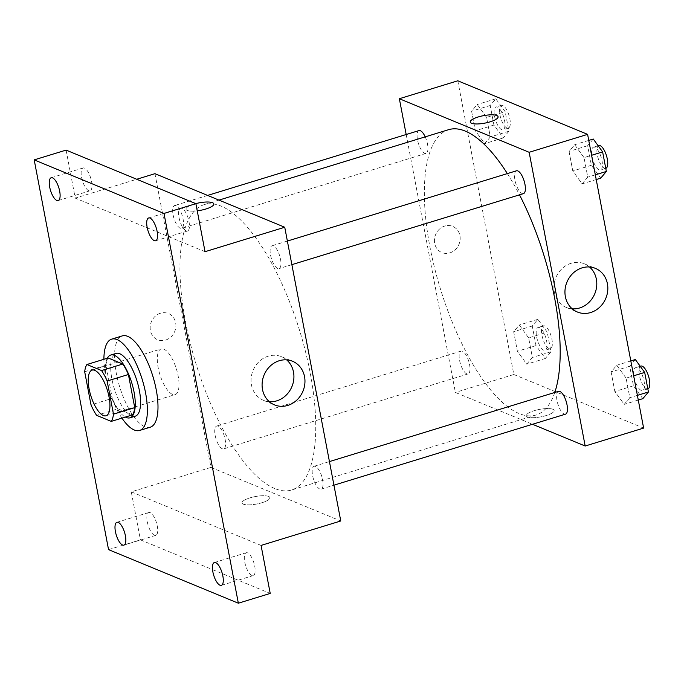 <?xml version="1.0" encoding="UTF-8"?>
<svg xmlns="http://www.w3.org/2000/svg" width="684" height="684" viewBox="0 0 684 684"><rect width="100%" height="100%" fill="white"/><g stroke="black" fill="none" stroke-linecap="round" stroke-linejoin="round"><path stroke-width="0.51" stroke-dasharray="3.42 2.56" d="M172.462 394.36A23.872 8.704 73 0 1 158.902 370.976A23.872 8.704 73 0 1 161.15 348.943A23.872 8.704 73 0 1 176.472 369.215A23.872 8.704 73 0 1 175.155 394.591A23.872 8.704 73 0 1 172.462 394.36M84.688 371.745L105.943 365.222L112.262 398.37L91.006 404.885M132.508 414.872L117.862 408.827L96.606 415.35M117.862 408.827A32.062 11.688 73 0 1 112.262 398.37M105.943 365.222A32.062 11.688 73 0 1 108.157 357.988M107.32 358.254A32.823 11.97 -107 0 0 106.601 380.766A32.823 11.97 -107 0 0 125.36 417.069M135.27 416.188A32.823 11.97 73 0 1 131.576 415.872A32.823 11.97 73 0 1 111.919 379.141A32.823 11.97 73 0 1 116.023 353.423M121.932 418.112A47.752 17.408 73 0 1 103.9 359.297M150.275 427.192A47.752 17.408 73 0 1 144.897 426.731A47.752 17.408 73 0 1 117.768 379.962A47.752 17.408 73 0 1 122.274 335.895M154.943 173.676L210.971 467.403L131.268 491.847L140.434 539.856L108.551 549.637M66.083 150.104L75.24 198.121L136.723 179.259M165.588 340.059A14.176 12.645 112.4 0 0 175.822 327.149A14.176 12.645 112.4 0 0 168.444 313.546A14.176 12.645 112.4 0 0 151.344 321.822A14.176 12.645 112.4 0 0 157.628 339.751A14.176 12.645 112.4 0 0 165.588 340.059M147.299 521.875A11.936 4.352 -107 0 0 155.798 535.35A11.936 4.352 -107 0 0 157.286 525.996A11.936 4.352 -107 0 0 148.796 512.53A11.936 4.352 -107 0 0 147.299 521.875M244.752 562.103A11.936 4.352 -107 0 0 253.242 575.569A11.936 4.352 -107 0 0 254.73 566.224A11.936 4.352 -107 0 0 246.24 552.749A11.936 4.352 -107 0 0 244.752 562.103M131.268 491.847L261.066 545.422M140.434 539.856L270.223 593.43M179.02 217.538A11.936 4.352 -107 0 0 187.51 231.012A11.936 4.352 -107 0 0 189.006 221.659A11.936 4.352 -107 0 0 180.516 208.184A11.936 4.352 -107 0 0 179.02 217.538M81.576 177.31A11.936 4.352 -107 0 0 90.066 190.785A11.936 4.352 -107 0 0 91.553 181.431A11.936 4.352 -107 0 0 83.063 167.965A11.936 4.352 -107 0 0 81.576 177.31M205.038 251.695L75.24 198.121M274.788 488.538A149.215 54.404 73 0 1 190.032 342.368A149.215 54.404 73 0 1 204.106 204.67A149.215 54.404 73 0 1 299.874 331.372A149.215 54.404 73 0 1 291.606 489.983A149.215 54.404 73 0 1 274.788 488.538M210.971 467.403L340.769 520.977M277.695 268.47A11.936 4.352 73 0 1 270.915 256.782A11.936 4.352 73 0 1 272.044 245.761A11.936 4.352 73 0 1 279.705 255.901A11.936 4.352 73 0 1 279.046 268.59A11.936 4.352 73 0 1 277.695 268.47M222.317 448.772A11.936 4.352 73 0 1 215.537 437.076A11.936 4.352 73 0 1 216.666 426.064A11.936 4.352 73 0 1 224.326 436.195A11.936 4.352 73 0 1 223.659 448.884A11.936 4.352 73 0 1 222.317 448.772M180.251 228.251A11.936 4.352 73 0 1 173.471 216.554A11.936 4.352 73 0 1 174.6 205.542A11.936 4.352 73 0 1 182.26 215.674A11.936 4.352 73 0 1 181.593 228.362A11.936 4.352 73 0 1 180.251 228.251M315.452 466.402A11.936 4.352 -107 0 0 314.11 466.283A11.936 4.352 -107 0 0 313.452 478.971A11.936 4.352 -107 0 0 321.112 489.111A11.936 4.352 -107 0 0 322.241 478.09A11.936 4.352 -107 0 0 315.452 466.402M213.844 203.917L213.844 203.917A14.176 3.796 169.2 0 1 203.302 209.723A14.176 3.796 169.2 0 1 187.296 210.45A14.176 3.796 169.2 0 1 185.988 209.227A14.176 3.796 169.2 0 1 195.744 203.627A14.176 3.796 169.2 0 0 185.988 209.236L185.988 209.227A14.176 3.796 169.2 0 0 187.296 210.45A14.176 3.796 169.2 0 0 197.24 210.834M268.564 496.43A14.176 3.796 -10.8 0 0 252.567 497.148A14.176 3.796 -10.8 0 0 242.025 502.954A14.176 3.796 -10.8 0 0 256.654 504.031A14.176 3.796 -10.8 0 0 269.872 497.644A14.176 3.796 -10.8 0 0 268.564 496.43A14.176 3.796 -10.8 0 0 252.558 497.148A14.176 3.796 -10.8 0 0 242.025 502.954A14.176 3.796 -10.8 0 0 256.654 504.022A14.176 3.796 -10.8 0 0 269.872 497.636A14.176 3.796 -10.8 0 0 268.564 496.422M269.368 401.722A23.607 21.059 -67.6 0 1 263.477 400.337A23.607 21.059 -67.6 0 1 253.029 370.48A23.607 21.059 -67.6 0 1 281.492 356.689A23.607 21.059 -67.6 0 1 286.647 359.869M165.596 340.068A14.176 12.645 112.4 0 0 175.822 327.149A14.176 12.645 112.4 0 0 168.444 313.546A14.176 12.645 112.4 0 0 151.352 321.822A14.176 12.645 112.4 0 0 157.628 339.751A14.176 12.645 112.4 0 0 165.596 340.068M554.784 392.471A149.215 54.404 73 0 1 536.017 415.026A149.215 54.404 73 0 1 519.207 413.581A149.215 54.404 73 0 1 434.443 267.41A149.215 54.404 73 0 1 448.516 129.712M507.366 173.591A149.215 54.404 73 0 1 519.507 194.846M558.529 391.325A11.936 4.352 -107 0 0 557.862 404.013A11.936 4.352 -107 0 0 565.523 414.153M425.209 136.86A11.936 4.352 73 0 1 426.012 153.404A11.936 4.352 73 0 1 424.67 153.293A11.936 4.352 73 0 1 417.881 141.597A11.936 4.352 73 0 1 419.01 130.584M466.736 373.815A11.936 4.352 73 0 1 459.956 362.118A11.936 4.352 73 0 1 461.076 351.106A11.936 4.352 73 0 1 468.737 361.238A11.936 4.352 73 0 1 468.078 373.926A11.936 4.352 73 0 1 466.736 373.815M523.457 193.632A11.936 4.352 73 0 1 522.114 193.512A11.936 4.352 73 0 1 515.334 181.824A11.936 4.352 73 0 1 516.463 170.803M406.185 134.517L455.382 392.445L532.511 424.277M457.801 80.789L513.829 374.516L455.382 392.445M449.85 252.883A14.176 12.645 112.4 0 0 460.084 239.973A14.176 12.645 112.4 0 0 452.697 226.37A14.176 12.645 112.4 0 0 435.605 234.646A14.176 12.645 112.4 0 0 441.881 252.576A14.176 12.645 112.4 0 0 449.85 252.883A14.176 12.645 112.4 0 0 460.084 239.973A14.176 12.645 112.4 0 0 452.705 226.37A14.176 12.645 112.4 0 0 435.605 234.646A14.176 12.645 112.4 0 0 441.89 252.576A14.176 12.645 112.4 0 0 449.85 252.883M584.025 157.602L574.671 144.726L569.054 151.421L572.782 170.983L582.135 183.859L587.761 177.165L584.025 157.602L574.671 144.726L569.054 151.421L572.782 170.983L582.135 183.859L587.761 177.165L584.025 157.602L591.592 155.285M528.646 337.896L519.293 325.028L513.667 331.714L517.403 351.285L526.757 364.162L532.383 357.467L528.646 337.896L519.293 325.028L513.667 331.714L517.403 351.285L526.757 364.162L532.383 357.467L528.646 337.896L547.243 332.193L537.889 319.325L532.263 326.012L536 345.582L545.353 358.459L550.979 351.764L547.243 332.193M513.829 374.516L643.627 428.09M486.581 117.374L477.227 104.507L471.601 111.193L475.337 130.764L484.691 143.64L490.308 136.945L486.581 117.374L477.227 104.507L471.601 111.193L475.337 130.764L484.691 143.64L490.308 136.945L486.581 117.374L505.177 111.672L495.823 98.804L490.197 105.49L493.934 125.061L503.287 137.937L508.913 131.243L505.177 111.672M626.091 378.124L616.737 365.247L611.12 371.942L614.848 391.504L624.201 404.381L629.827 397.686L626.091 378.124L616.737 365.247L611.12 371.942L614.848 391.504L624.201 404.381L629.827 397.686L626.091 378.124L633.658 375.807M552.826 409.254A14.176 3.796 -10.8 0 0 536.82 409.972A14.176 3.796 -10.8 0 0 526.287 415.778A14.176 3.796 -10.8 0 0 540.916 416.847A14.176 3.796 -10.8 0 0 554.134 410.468A14.176 3.796 -10.8 0 0 552.826 409.254A14.176 3.796 -10.8 0 0 536.82 409.972A14.176 3.796 -10.8 0 0 526.278 415.769A14.176 3.796 -10.8 0 0 540.916 416.847A14.176 3.796 -10.8 0 0 554.134 410.46A14.176 3.796 -10.8 0 0 552.826 409.246M498.097 116.742L498.097 116.742A14.176 3.796 169.2 0 1 487.564 122.547A14.176 3.796 169.2 0 1 471.558 123.265A14.176 3.796 169.2 0 1 470.25 122.051L470.25 122.051M572.234 308.843A23.607 21.059 -67.6 0 1 566.343 307.458A23.607 21.059 -67.6 0 1 555.887 277.601A23.607 21.059 -67.6 0 1 584.358 263.81A23.607 21.059 -67.6 0 1 589.505 266.982M635.333 359.545L629.716 366.239L633.444 385.802L642.806 398.678M641.224 390.41A11.936 4.352 73 0 1 634.444 378.714A11.936 4.352 73 0 1 635.573 367.701A11.936 4.352 73 0 1 643.234 377.833A11.936 4.352 73 0 1 642.567 390.521A11.936 4.352 73 0 1 641.224 390.41M630.819 360.93L616.737 365.247M629.716 366.239L611.12 371.942M633.444 385.802L614.848 391.504M638.283 400.063L624.201 404.381M637.385 395.369L629.827 397.686M647.885 388.897A11.936 4.352 73 0 1 646.534 388.777A11.936 4.352 73 0 1 639.754 377.081A11.936 4.352 73 0 1 640.882 366.068M593.267 139.023L587.65 145.718L591.378 165.28L600.732 178.156M599.158 169.888A11.936 4.352 73 0 1 592.378 158.192A11.936 4.352 73 0 1 593.507 147.18A11.936 4.352 73 0 1 601.168 157.311A11.936 4.352 73 0 1 600.501 170A11.936 4.352 73 0 1 599.158 169.888M588.753 140.408L574.671 144.726M587.65 145.718L569.054 151.421M591.378 165.28L572.782 170.983M596.217 179.541L582.135 183.859M595.319 174.847L587.761 177.165M605.819 168.375A11.936 4.352 73 0 1 604.468 168.255A11.936 4.352 73 0 1 597.688 156.568A11.936 4.352 73 0 1 598.816 145.547M543.78 350.182A11.936 4.352 73 0 1 536.991 338.494A11.936 4.352 73 0 1 538.12 327.474A11.936 4.352 73 0 1 545.781 337.614A11.936 4.352 73 0 1 545.122 350.302A11.936 4.352 73 0 1 543.78 350.182M537.889 319.325L519.293 325.028M532.263 326.012L513.667 331.714M536 345.582L517.403 351.285M545.353 358.459L526.757 364.162M550.979 351.764L532.383 357.467M549.09 348.558A11.936 4.352 73 0 1 542.309 336.861A11.936 4.352 73 0 1 543.438 325.849A11.936 4.352 73 0 1 551.099 335.981A11.936 4.352 73 0 1 550.432 348.669A11.936 4.352 73 0 1 549.09 348.558M501.705 129.669A11.936 4.352 73 0 1 494.925 117.973A11.936 4.352 73 0 1 496.054 106.952A11.936 4.352 73 0 1 503.715 117.092A11.936 4.352 73 0 1 503.056 129.78A11.936 4.352 73 0 1 501.705 129.669M495.823 98.804L477.227 104.507M490.197 105.49L471.601 111.193M493.934 125.061L475.337 130.764M503.287 137.937L484.691 143.64M508.913 131.243L490.308 136.945M507.024 128.036A11.936 4.352 73 0 1 500.243 116.34A11.936 4.352 73 0 1 501.372 105.327A11.936 4.352 73 0 1 509.033 115.459A11.936 4.352 73 0 1 508.366 128.147A11.936 4.352 73 0 1 507.024 128.036M106.08 415.778L175.155 394.591M92.084 370.129L161.15 348.943M58.183 200.566L90.066 190.785M51.189 177.737L83.063 167.965M123.915 545.131L155.798 535.35M116.913 522.302L148.796 512.53M221.359 585.35L253.242 575.569M214.366 562.522L246.24 552.749M155.636 240.785L187.51 231.012M148.633 217.957L180.516 208.184M263.477 400.337L274.523 404.894M281.492 356.689L292.538 361.255M218.983 200.104L204.106 204.67M536.017 415.026L291.606 489.983M321.112 489.111L333.937 485.178M314.11 466.283L329.44 461.58M207.611 195.419L174.6 205.542M426.012 153.404L181.593 228.362M461.076 351.106L216.666 426.064M468.078 373.926L223.659 448.884M287.374 241.059L272.044 245.761M291.871 264.657L279.046 268.59M566.343 307.458L577.381 312.015M584.358 263.81L595.396 268.367M640.224 366.273L635.573 367.701M647.834 388.905L642.567 390.521M598.158 145.752L593.507 147.18M605.768 168.384L600.501 170M543.438 325.849L538.12 327.474M550.432 348.669L545.122 350.302M501.372 105.327L496.054 106.952M508.366 128.147L503.056 129.78"/><path stroke-width="1.03" d="M103.387 415.547A23.872 8.704 73 0 1 89.826 392.154A23.872 8.704 73 0 1 92.084 370.129A23.872 8.704 73 0 1 107.405 390.402A23.872 8.704 73 0 1 106.08 415.778A23.872 8.704 73 0 1 103.387 415.547M113.476 414.162L107.149 381.014A32.062 11.688 73 0 0 101.557 370.557L86.911 364.512A32.062 11.688 73 0 0 84.688 371.745L91.006 404.885A32.062 11.688 73 0 0 96.606 415.35L111.253 421.395A32.062 11.688 73 0 0 113.476 414.162L134.731 407.638L128.404 374.499L107.149 381.014M134.731 407.638A32.062 11.688 73 0 1 132.508 414.872L111.253 421.395M128.404 374.499A32.062 11.688 73 0 0 122.812 364.033L108.157 357.988L86.911 364.512M125.36 417.069A32.823 11.97 -107 0 0 129.96 417.813A32.823 11.97 -107 0 0 131.781 382.92A32.823 11.97 -107 0 0 110.705 355.047A32.823 11.97 -107 0 0 107.32 358.254M110.705 355.047L116.023 353.423A32.823 11.97 73 0 1 137.091 381.296A32.823 11.97 73 0 1 135.27 416.188L129.96 417.813M122.812 364.033L101.557 370.557M103.9 359.297A47.752 17.408 73 0 1 111.646 339.153A47.752 17.408 73 0 1 142.289 379.697A47.752 17.408 73 0 1 139.647 430.45A47.752 17.408 73 0 1 134.269 429.988A47.752 17.408 73 0 1 121.932 418.112M111.646 339.153L122.274 335.895A47.752 17.408 73 0 1 152.917 376.439A47.752 17.408 73 0 1 150.275 427.192L139.647 430.45M157.123 231.431A11.936 4.352 73 0 1 155.636 240.785A11.936 4.352 73 0 1 147.975 230.653A11.936 4.352 73 0 1 148.633 217.957A11.936 4.352 73 0 1 157.123 231.431M222.856 575.996A11.936 4.352 73 0 1 221.359 585.35A11.936 4.352 73 0 1 213.699 575.21A11.936 4.352 73 0 1 214.366 562.522A11.936 4.352 73 0 1 222.856 575.996M125.403 535.777A11.936 4.352 73 0 1 123.915 545.131A11.936 4.352 73 0 1 116.254 534.991A11.936 4.352 73 0 1 116.913 522.302A11.936 4.352 73 0 1 125.403 535.777M59.679 191.212A11.936 4.352 73 0 1 58.183 200.566A11.936 4.352 73 0 1 50.522 190.426A11.936 4.352 73 0 1 51.189 177.737A11.936 4.352 73 0 1 59.679 191.212M34.2 159.885L108.551 549.637L238.348 603.211L163.998 213.451L34.2 159.885L66.083 150.104L195.88 203.678L163.998 213.451M238.348 603.211L270.223 593.43L261.066 545.422L340.769 520.977L284.741 227.25L154.943 173.676L136.723 179.259M284.741 227.25L205.038 251.695L195.88 203.678M287.793 405.415A23.607 21.059 -67.6 0 1 274.523 404.894A23.607 21.059 -67.6 0 1 264.067 375.037A23.607 21.059 -67.6 0 1 292.538 361.255A23.607 21.059 -67.6 0 1 304.825 383.912A23.607 21.059 -67.6 0 1 287.793 405.415M213.844 203.917A14.176 3.796 169.2 0 0 195.752 203.627A14.176 3.796 169.2 0 1 213.835 203.917A14.176 3.796 169.2 0 1 197.24 210.834M286.647 359.869A23.607 21.059 -67.6 0 1 293.205 382.672A23.607 21.059 -67.6 0 1 276.746 400.858A23.607 21.059 -67.6 0 1 269.368 401.722M218.983 200.104L448.516 129.712A149.215 54.404 73 0 1 507.366 173.591M519.507 194.846A149.215 54.404 73 0 1 554.784 392.471M333.937 485.178L565.523 414.153A11.936 4.352 -107 0 0 566.651 403.132A11.936 4.352 -107 0 0 559.871 391.445A11.936 4.352 -107 0 0 558.529 391.325L329.44 461.58M207.611 195.419L419.01 130.584A11.936 4.352 73 0 1 425.209 136.86M287.374 241.059L516.463 170.803A11.936 4.352 73 0 1 524.124 180.944A11.936 4.352 73 0 1 523.457 193.632L291.871 264.657M532.511 424.277L585.179 446.019L529.151 152.293L399.353 98.718L406.185 134.517M585.179 446.019L643.627 428.09L587.599 134.363L457.801 80.789L399.353 98.718M587.599 134.363L529.151 152.293M590.651 312.537A23.607 21.059 -67.6 0 1 577.381 312.015A23.607 21.059 -67.6 0 1 566.925 282.159A23.607 21.059 -67.6 0 1 595.396 268.367A23.607 21.059 -67.6 0 1 607.691 291.025A23.607 21.059 -67.6 0 1 590.651 312.537M471.558 123.265A14.176 3.796 169.2 0 1 470.25 122.051A14.176 3.796 169.2 0 1 483.468 115.664A14.176 3.796 169.2 0 1 498.097 116.742A14.176 3.796 169.2 0 1 487.555 122.539A14.176 3.796 169.2 0 1 471.558 123.265M470.25 122.051A14.176 3.796 169.2 0 1 483.468 115.673A14.176 3.796 169.2 0 1 498.097 116.742M589.505 266.982A23.607 21.059 -67.6 0 1 596.072 289.794A23.607 21.059 -67.6 0 1 579.613 307.98A23.607 21.059 -67.6 0 1 572.234 308.843M638.283 400.063L642.806 398.678L648.423 391.983L644.687 372.421L635.333 359.545L630.819 360.93M648.423 391.983L637.385 395.369M644.687 372.421L633.658 375.807M640.224 366.273L640.882 366.068A11.936 4.352 73 0 1 648.543 376.209A11.936 4.352 73 0 1 647.885 388.897L647.834 388.905M596.217 179.541L600.732 178.156L606.357 171.462L602.621 151.899L593.267 139.023L588.753 140.408M606.357 171.462L595.319 174.847M602.621 151.899L591.592 155.285M598.158 145.752L598.816 145.547A11.936 4.352 73 0 1 606.477 155.687A11.936 4.352 73 0 1 605.819 168.375L605.768 168.384"/></g></svg>
